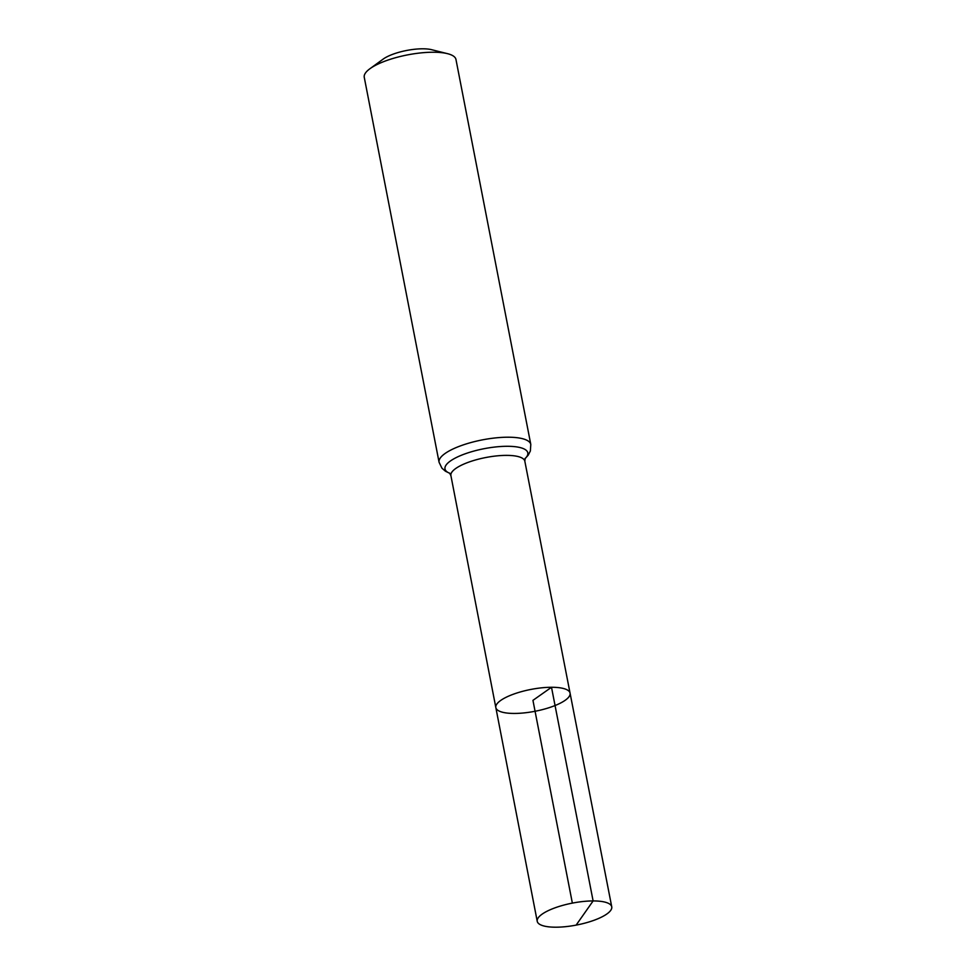 <?xml version="1.0" encoding="UTF-8"?>
<svg xmlns="http://www.w3.org/2000/svg" width="976" height="976" viewBox="0 0 976 976"><rect width="100%" height="100%" fill="white"/><g stroke="black" fill="none" stroke-linecap="round" stroke-linejoin="round"><path stroke-width="1.46" d="M525.137 458.391L524.832 461.221L570.069 693.143A37.82 11.114 169 0 0 551.501 687.275A37.82 11.114 169 0 0 513.437 694.192A37.82 11.114 169 0 0 495.832 707.576A37.82 11.114 169 0 0 535.068 711.272A37.82 11.114 169 0 0 570.069 693.143A37.82 11.114 169 0 0 551.501 687.275A37.82 11.114 169 0 0 513.437 694.192A37.82 11.114 169 0 0 495.832 707.576L537.227 921.307A37.954 11.163 169 0 0 555.869 927.2A37.954 11.163 169 0 0 594.091 920.258A37.954 11.163 169 0 0 611.745 906.826A37.954 11.163 169 0 0 593.115 900.933A37.954 11.163 169 0 0 554.905 907.875A37.954 11.163 169 0 0 537.227 921.307M439.078 462.282A46.714 13.737 169 0 1 460.831 445.751A46.714 13.737 169 0 1 507.862 437.211A46.714 13.737 169 0 1 530.798 444.458L455.963 59.475A46.714 13.737 169 0 0 447.52 53.668L431.648 49.703A29.195 8.589 169 0 0 422.584 48.8A29.195 8.589 169 0 0 383.141 59.121L369.904 68.747A46.714 13.737 169 0 0 364.255 77.311L439.078 462.282L441.933 468.175L445.422 471.213L449.826 473.348M447.52 53.668A46.714 13.737 169 0 0 433.027 52.228A46.714 13.737 169 0 0 369.904 68.747M572.363 903.117L532.945 700.353L551.501 687.275L593.115 900.933L576.523 924.553M524.832 461.221A37.661 11.078 169 0 0 506.337 455.377A37.661 11.078 169 0 0 468.419 462.258A37.661 11.078 169 0 0 450.9 475.593L495.832 707.576M524.99 458.683A42.188 12.407 169 0 0 507.093 446.288A42.188 12.407 169 0 0 457.561 456.927A42.188 12.407 169 0 0 449.79 473.299M530.798 444.458L530.358 450.985L528.26 455.109L524.978 458.732M449.558 473.079L450.9 475.593M570.069 693.143L611.745 906.826"/></g></svg>
